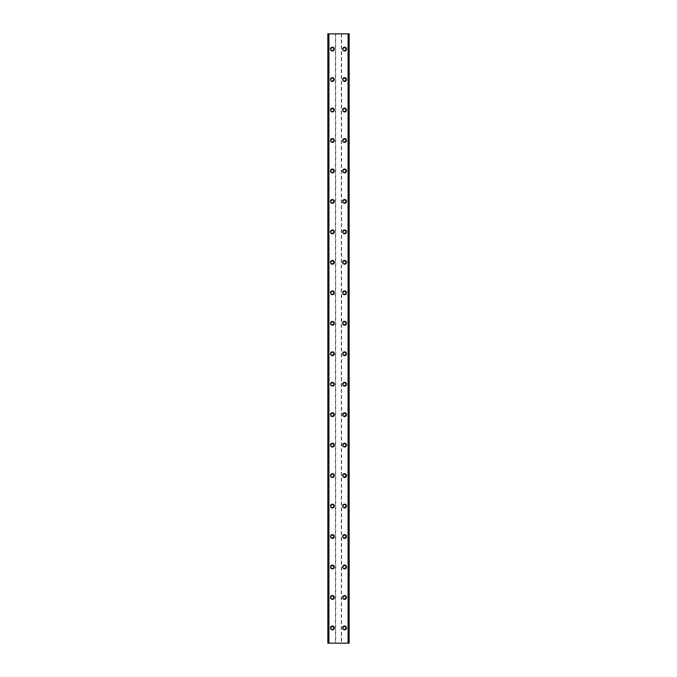<?xml version="1.0" encoding="UTF-8"?>
<svg xmlns="http://www.w3.org/2000/svg" width="677" height="677" viewBox="0 0 677 677"><rect width="100%" height="100%" fill="white"/><g stroke="black" fill="none" stroke-linecap="round" stroke-linejoin="round"><path stroke-width="0.51" stroke-dasharray="3.38 2.54" d="M333.549 627.917A1.142 1.142 0 0 0 332.407 626.775A1.142 1.142 0 0 0 331.265 627.917A1.142 1.142 0 0 0 332.407 629.06A1.142 1.142 0 0 0 333.549 627.917A1.142 1.142 0 0 0 332.407 626.775A1.142 1.142 0 0 0 331.265 627.917A1.142 1.142 0 0 0 332.407 629.06A1.142 1.142 0 0 0 333.549 627.917M330.503 627.917A1.904 1.904 0 0 1 332.407 626.013A1.904 1.904 0 0 1 334.311 627.917A1.904 1.904 0 0 0 332.407 626.013A1.904 1.904 0 0 0 330.503 627.917A1.904 1.904 0 0 0 332.407 629.822A1.904 1.904 0 0 0 334.311 627.917A1.904 1.904 0 0 0 332.407 626.013A1.904 1.904 0 0 0 330.503 627.917A1.904 1.904 0 0 0 332.407 629.822A1.904 1.904 0 0 0 334.311 627.917A1.904 1.904 0 0 1 332.407 629.822A1.904 1.904 0 0 1 330.503 627.917M333.549 597.452A1.142 1.142 0 0 0 332.407 596.31A1.142 1.142 0 0 0 331.265 597.452A1.142 1.142 0 0 0 332.407 598.595A1.142 1.142 0 0 0 333.549 597.452A1.142 1.142 0 0 0 332.407 596.31A1.142 1.142 0 0 0 331.265 597.452A1.142 1.142 0 0 0 332.407 598.595A1.142 1.142 0 0 0 333.549 597.452M330.503 597.452A1.904 1.904 0 0 1 332.407 595.548A1.904 1.904 0 0 1 334.311 597.452A1.904 1.904 0 0 0 332.407 595.548A1.904 1.904 0 0 0 330.503 597.452A1.904 1.904 0 0 0 332.407 599.357A1.904 1.904 0 0 0 334.311 597.452A1.904 1.904 0 0 0 332.407 595.548A1.904 1.904 0 0 0 330.503 597.452A1.904 1.904 0 0 0 332.407 599.357A1.904 1.904 0 0 0 334.311 597.452A1.904 1.904 0 0 1 332.407 599.357A1.904 1.904 0 0 1 330.503 597.452M333.549 566.987A1.142 1.142 0 0 0 332.407 565.845A1.142 1.142 0 0 0 331.265 566.987A1.142 1.142 0 0 0 332.407 568.13A1.142 1.142 0 0 0 333.549 566.987A1.142 1.142 0 0 0 332.407 565.845A1.142 1.142 0 0 0 331.265 566.987A1.142 1.142 0 0 0 332.407 568.13A1.142 1.142 0 0 0 333.549 566.987M330.503 566.987A1.904 1.904 0 0 1 332.407 565.083A1.904 1.904 0 0 1 334.311 566.987A1.904 1.904 0 0 0 332.407 565.083A1.904 1.904 0 0 0 330.503 566.987A1.904 1.904 0 0 0 332.407 568.892A1.904 1.904 0 0 0 334.311 566.987A1.904 1.904 0 0 0 332.407 565.083A1.904 1.904 0 0 0 330.503 566.987A1.904 1.904 0 0 0 332.407 568.892A1.904 1.904 0 0 0 334.311 566.987A1.904 1.904 0 0 1 332.407 568.892A1.904 1.904 0 0 1 330.503 566.987M333.549 536.522A1.142 1.142 0 0 0 332.407 535.38A1.142 1.142 0 0 0 331.265 536.522A1.142 1.142 0 0 0 332.407 537.665A1.142 1.142 0 0 0 333.549 536.522A1.142 1.142 0 0 0 332.407 535.38A1.142 1.142 0 0 0 331.265 536.522A1.142 1.142 0 0 0 332.407 537.665A1.142 1.142 0 0 0 333.549 536.522M330.503 536.522A1.904 1.904 0 0 1 332.407 534.618A1.904 1.904 0 0 1 334.311 536.522A1.904 1.904 0 0 0 332.407 534.618A1.904 1.904 0 0 0 330.503 536.522A1.904 1.904 0 0 0 332.407 538.427A1.904 1.904 0 0 0 334.311 536.522A1.904 1.904 0 0 0 332.407 534.618A1.904 1.904 0 0 0 330.503 536.522A1.904 1.904 0 0 0 332.407 538.427A1.904 1.904 0 0 0 334.311 536.522A1.904 1.904 0 0 1 332.407 538.427A1.904 1.904 0 0 1 330.503 536.522M333.549 506.057A1.142 1.142 0 0 0 332.407 504.915A1.142 1.142 0 0 0 331.265 506.057A1.142 1.142 0 0 0 332.407 507.2A1.142 1.142 0 0 0 333.549 506.057A1.142 1.142 0 0 0 332.407 504.915A1.142 1.142 0 0 0 331.265 506.057A1.142 1.142 0 0 0 332.407 507.2A1.142 1.142 0 0 0 333.549 506.057M330.503 506.057A1.904 1.904 0 0 1 332.407 504.153A1.904 1.904 0 0 1 334.311 506.057A1.904 1.904 0 0 0 332.407 504.153A1.904 1.904 0 0 0 330.503 506.057A1.904 1.904 0 0 0 332.407 507.962A1.904 1.904 0 0 0 334.311 506.057A1.904 1.904 0 0 0 332.407 504.153A1.904 1.904 0 0 0 330.503 506.057A1.904 1.904 0 0 0 332.407 507.962A1.904 1.904 0 0 0 334.311 506.057A1.904 1.904 0 0 1 332.407 507.962A1.904 1.904 0 0 1 330.503 506.057M333.549 475.592A1.142 1.142 0 0 0 332.407 474.45A1.142 1.142 0 0 0 331.265 475.592A1.142 1.142 0 0 0 332.407 476.735A1.142 1.142 0 0 0 333.549 475.592A1.142 1.142 0 0 0 332.407 474.45A1.142 1.142 0 0 0 331.265 475.592A1.142 1.142 0 0 0 332.407 476.735A1.142 1.142 0 0 0 333.549 475.592M330.503 475.592A1.904 1.904 0 0 1 332.407 473.688A1.904 1.904 0 0 1 334.311 475.592A1.904 1.904 0 0 0 332.407 473.688A1.904 1.904 0 0 0 330.503 475.592A1.904 1.904 0 0 0 332.407 477.497A1.904 1.904 0 0 0 334.311 475.592A1.904 1.904 0 0 0 332.407 473.688A1.904 1.904 0 0 0 330.503 475.592A1.904 1.904 0 0 0 332.407 477.497A1.904 1.904 0 0 0 334.311 475.592A1.904 1.904 0 0 1 332.407 477.497A1.904 1.904 0 0 1 330.503 475.592M333.549 445.127A1.142 1.142 0 0 0 332.407 443.985A1.142 1.142 0 0 0 331.265 445.127A1.142 1.142 0 0 0 332.407 446.27A1.142 1.142 0 0 0 333.549 445.127A1.142 1.142 0 0 0 332.407 443.985A1.142 1.142 0 0 0 331.265 445.127A1.142 1.142 0 0 0 332.407 446.27A1.142 1.142 0 0 0 333.549 445.127M330.503 445.127A1.904 1.904 0 0 1 332.407 443.223A1.904 1.904 0 0 1 334.311 445.127A1.904 1.904 0 0 0 332.407 443.223A1.904 1.904 0 0 0 330.503 445.127A1.904 1.904 0 0 0 332.407 447.032A1.904 1.904 0 0 0 334.311 445.127A1.904 1.904 0 0 0 332.407 443.223A1.904 1.904 0 0 0 330.503 445.127A1.904 1.904 0 0 0 332.407 447.032A1.904 1.904 0 0 0 334.311 445.127A1.904 1.904 0 0 1 332.407 447.032A1.904 1.904 0 0 1 330.503 445.127M333.549 414.662A1.142 1.142 0 0 0 332.407 413.52A1.142 1.142 0 0 0 331.265 414.662A1.142 1.142 0 0 0 332.407 415.805A1.142 1.142 0 0 0 333.549 414.662A1.142 1.142 0 0 0 332.407 413.52A1.142 1.142 0 0 0 331.265 414.662A1.142 1.142 0 0 0 332.407 415.805A1.142 1.142 0 0 0 333.549 414.662M330.503 414.662A1.904 1.904 0 0 1 332.407 412.758A1.904 1.904 0 0 1 334.311 414.662A1.904 1.904 0 0 0 332.407 412.758A1.904 1.904 0 0 0 330.503 414.662A1.904 1.904 0 0 0 332.407 416.567A1.904 1.904 0 0 0 334.311 414.662A1.904 1.904 0 0 0 332.407 412.758A1.904 1.904 0 0 0 330.503 414.662A1.904 1.904 0 0 0 332.407 416.567A1.904 1.904 0 0 0 334.311 414.662A1.904 1.904 0 0 1 332.407 416.567A1.904 1.904 0 0 1 330.503 414.662M333.549 384.197A1.142 1.142 0 0 0 332.407 383.055A1.142 1.142 0 0 0 331.265 384.197A1.142 1.142 0 0 0 332.407 385.34A1.142 1.142 0 0 0 333.549 384.197A1.142 1.142 0 0 0 332.407 383.055A1.142 1.142 0 0 0 331.265 384.197A1.142 1.142 0 0 0 332.407 385.34A1.142 1.142 0 0 0 333.549 384.197M330.503 384.197A1.904 1.904 0 0 1 332.407 382.293A1.904 1.904 0 0 1 334.311 384.197A1.904 1.904 0 0 0 332.407 382.293A1.904 1.904 0 0 0 330.503 384.197A1.904 1.904 0 0 0 332.407 386.102A1.904 1.904 0 0 0 334.311 384.197A1.904 1.904 0 0 0 332.407 382.293A1.904 1.904 0 0 0 330.503 384.197A1.904 1.904 0 0 0 332.407 386.102A1.904 1.904 0 0 0 334.311 384.197A1.904 1.904 0 0 1 332.407 386.102A1.904 1.904 0 0 1 330.503 384.197M333.549 353.732A1.142 1.142 0 0 0 332.407 352.59A1.142 1.142 0 0 0 331.265 353.732A1.142 1.142 0 0 0 332.407 354.875A1.142 1.142 0 0 0 333.549 353.732A1.142 1.142 0 0 0 332.407 352.59A1.142 1.142 0 0 0 331.265 353.732A1.142 1.142 0 0 0 332.407 354.875A1.142 1.142 0 0 0 333.549 353.732M330.503 353.732A1.904 1.904 0 0 1 332.407 351.828A1.904 1.904 0 0 1 334.311 353.732A1.904 1.904 0 0 0 332.407 351.828A1.904 1.904 0 0 0 330.503 353.732A1.904 1.904 0 0 0 332.407 355.637A1.904 1.904 0 0 0 334.311 353.732A1.904 1.904 0 0 0 332.407 351.828A1.904 1.904 0 0 0 330.503 353.732A1.904 1.904 0 0 0 332.407 355.637A1.904 1.904 0 0 0 334.311 353.732A1.904 1.904 0 0 1 332.407 355.637A1.904 1.904 0 0 1 330.503 353.732M333.549 323.267A1.142 1.142 0 0 0 332.407 322.125A1.142 1.142 0 0 0 331.265 323.267A1.142 1.142 0 0 0 332.407 324.41A1.142 1.142 0 0 0 333.549 323.267A1.142 1.142 0 0 0 332.407 322.125A1.142 1.142 0 0 0 331.265 323.267A1.142 1.142 0 0 0 332.407 324.41A1.142 1.142 0 0 0 333.549 323.267M330.503 323.267A1.904 1.904 0 0 1 332.407 321.363A1.904 1.904 0 0 1 334.311 323.267A1.904 1.904 0 0 0 332.407 321.363A1.904 1.904 0 0 0 330.503 323.267A1.904 1.904 0 0 0 332.407 325.172A1.904 1.904 0 0 0 334.311 323.267A1.904 1.904 0 0 0 332.407 321.363A1.904 1.904 0 0 0 330.503 323.267A1.904 1.904 0 0 0 332.407 325.172A1.904 1.904 0 0 0 334.311 323.267A1.904 1.904 0 0 1 332.407 325.172A1.904 1.904 0 0 1 330.503 323.267M333.549 292.803A1.142 1.142 0 0 0 332.407 291.66A1.142 1.142 0 0 0 331.265 292.803A1.142 1.142 0 0 0 332.407 293.945A1.142 1.142 0 0 0 333.549 292.803A1.142 1.142 0 0 0 332.407 291.66A1.142 1.142 0 0 0 331.265 292.803A1.142 1.142 0 0 0 332.407 293.945A1.142 1.142 0 0 0 333.549 292.803M330.503 292.803A1.904 1.904 0 0 1 332.407 290.898A1.904 1.904 0 0 1 334.311 292.803A1.904 1.904 0 0 0 332.407 290.898A1.904 1.904 0 0 0 330.503 292.803A1.904 1.904 0 0 0 332.407 294.707A1.904 1.904 0 0 0 334.311 292.803A1.904 1.904 0 0 0 332.407 290.898A1.904 1.904 0 0 0 330.503 292.803A1.904 1.904 0 0 0 332.407 294.707A1.904 1.904 0 0 0 334.311 292.803A1.904 1.904 0 0 1 332.407 294.707A1.904 1.904 0 0 1 330.503 292.803M333.549 262.337A1.142 1.142 0 0 0 332.407 261.195A1.142 1.142 0 0 0 331.265 262.337A1.142 1.142 0 0 0 332.407 263.48A1.142 1.142 0 0 0 333.549 262.337A1.142 1.142 0 0 0 332.407 261.195A1.142 1.142 0 0 0 331.265 262.337A1.142 1.142 0 0 0 332.407 263.48A1.142 1.142 0 0 0 333.549 262.337M330.503 262.337A1.904 1.904 0 0 1 332.407 260.433A1.904 1.904 0 0 1 334.311 262.337A1.904 1.904 0 0 0 332.407 260.433A1.904 1.904 0 0 0 330.503 262.337A1.904 1.904 0 0 0 332.407 264.242A1.904 1.904 0 0 0 334.311 262.337A1.904 1.904 0 0 0 332.407 260.433A1.904 1.904 0 0 0 330.503 262.337A1.904 1.904 0 0 0 332.407 264.242A1.904 1.904 0 0 0 334.311 262.337A1.904 1.904 0 0 1 332.407 264.242A1.904 1.904 0 0 1 330.503 262.337M333.549 231.872A1.142 1.142 0 0 0 332.407 230.73A1.142 1.142 0 0 0 331.265 231.872A1.142 1.142 0 0 0 332.407 233.015A1.142 1.142 0 0 0 333.549 231.872A1.142 1.142 0 0 0 332.407 230.73A1.142 1.142 0 0 0 331.265 231.872A1.142 1.142 0 0 0 332.407 233.015A1.142 1.142 0 0 0 333.549 231.872M330.503 231.872A1.904 1.904 0 0 1 332.407 229.968A1.904 1.904 0 0 1 334.311 231.872A1.904 1.904 0 0 0 332.407 229.968A1.904 1.904 0 0 0 330.503 231.872A1.904 1.904 0 0 0 332.407 233.777A1.904 1.904 0 0 0 334.311 231.872A1.904 1.904 0 0 0 332.407 229.968A1.904 1.904 0 0 0 330.503 231.872A1.904 1.904 0 0 0 332.407 233.777A1.904 1.904 0 0 0 334.311 231.872A1.904 1.904 0 0 1 332.407 233.777A1.904 1.904 0 0 1 330.503 231.872M333.549 201.407A1.142 1.142 0 0 0 332.407 200.265A1.142 1.142 0 0 0 331.265 201.407A1.142 1.142 0 0 0 332.407 202.55A1.142 1.142 0 0 0 333.549 201.407A1.142 1.142 0 0 0 332.407 200.265A1.142 1.142 0 0 0 331.265 201.407A1.142 1.142 0 0 0 332.407 202.55A1.142 1.142 0 0 0 333.549 201.407M330.503 201.407A1.904 1.904 0 0 1 332.407 199.503A1.904 1.904 0 0 1 334.311 201.407A1.904 1.904 0 0 0 332.407 199.503A1.904 1.904 0 0 0 330.503 201.407A1.904 1.904 0 0 0 332.407 203.312A1.904 1.904 0 0 0 334.311 201.407A1.904 1.904 0 0 0 332.407 199.503A1.904 1.904 0 0 0 330.503 201.407A1.904 1.904 0 0 0 332.407 203.312A1.904 1.904 0 0 0 334.311 201.407A1.904 1.904 0 0 1 332.407 203.312A1.904 1.904 0 0 1 330.503 201.407M333.549 170.942A1.142 1.142 0 0 0 332.407 169.8A1.142 1.142 0 0 0 331.265 170.942A1.142 1.142 0 0 0 332.407 172.085A1.142 1.142 0 0 0 333.549 170.942A1.142 1.142 0 0 0 332.407 169.8A1.142 1.142 0 0 0 331.265 170.942A1.142 1.142 0 0 0 332.407 172.085A1.142 1.142 0 0 0 333.549 170.942M330.503 170.942A1.904 1.904 0 0 1 332.407 169.038A1.904 1.904 0 0 1 334.311 170.942A1.904 1.904 0 0 0 332.407 169.038A1.904 1.904 0 0 0 330.503 170.942A1.904 1.904 0 0 0 332.407 172.847A1.904 1.904 0 0 0 334.311 170.942A1.904 1.904 0 0 0 332.407 169.038A1.904 1.904 0 0 0 330.503 170.942A1.904 1.904 0 0 0 332.407 172.847A1.904 1.904 0 0 0 334.311 170.942A1.904 1.904 0 0 1 332.407 172.847A1.904 1.904 0 0 1 330.503 170.942M333.549 140.477A1.142 1.142 0 0 0 332.407 139.335A1.142 1.142 0 0 0 331.265 140.477A1.142 1.142 0 0 0 332.407 141.62A1.142 1.142 0 0 0 333.549 140.477A1.142 1.142 0 0 0 332.407 139.335A1.142 1.142 0 0 0 331.265 140.477A1.142 1.142 0 0 0 332.407 141.62A1.142 1.142 0 0 0 333.549 140.477M330.503 140.477A1.904 1.904 0 0 1 332.407 138.573A1.904 1.904 0 0 1 334.311 140.477A1.904 1.904 0 0 0 332.407 138.573A1.904 1.904 0 0 0 330.503 140.477A1.904 1.904 0 0 0 332.407 142.382A1.904 1.904 0 0 0 334.311 140.477A1.904 1.904 0 0 0 332.407 138.573A1.904 1.904 0 0 0 330.503 140.477A1.904 1.904 0 0 0 332.407 142.382A1.904 1.904 0 0 0 334.311 140.477A1.904 1.904 0 0 1 332.407 142.382A1.904 1.904 0 0 1 330.503 140.477M333.549 110.012A1.142 1.142 0 0 0 332.407 108.87A1.142 1.142 0 0 0 331.265 110.012A1.142 1.142 0 0 0 332.407 111.155A1.142 1.142 0 0 0 333.549 110.012A1.142 1.142 0 0 0 332.407 108.87A1.142 1.142 0 0 0 331.265 110.012A1.142 1.142 0 0 0 332.407 111.155A1.142 1.142 0 0 0 333.549 110.012M330.503 110.012A1.904 1.904 0 0 1 332.407 108.108A1.904 1.904 0 0 1 334.311 110.012A1.904 1.904 0 0 0 332.407 108.108A1.904 1.904 0 0 0 330.503 110.012A1.904 1.904 0 0 0 332.407 111.917A1.904 1.904 0 0 0 334.311 110.012A1.904 1.904 0 0 0 332.407 108.108A1.904 1.904 0 0 0 330.503 110.012A1.904 1.904 0 0 0 332.407 111.917A1.904 1.904 0 0 0 334.311 110.012A1.904 1.904 0 0 1 332.407 111.917A1.904 1.904 0 0 1 330.503 110.012M333.549 79.547A1.142 1.142 0 0 0 332.407 78.405A1.142 1.142 0 0 0 331.265 79.547A1.142 1.142 0 0 0 332.407 80.69A1.142 1.142 0 0 0 333.549 79.547A1.142 1.142 0 0 0 332.407 78.405A1.142 1.142 0 0 0 331.265 79.547A1.142 1.142 0 0 0 332.407 80.69A1.142 1.142 0 0 0 333.549 79.547M330.503 79.547A1.904 1.904 0 0 1 332.407 77.643A1.904 1.904 0 0 1 334.311 79.547A1.904 1.904 0 0 0 332.407 77.643A1.904 1.904 0 0 0 330.503 79.547A1.904 1.904 0 0 0 332.407 81.452A1.904 1.904 0 0 0 334.311 79.547A1.904 1.904 0 0 0 332.407 77.643A1.904 1.904 0 0 0 330.503 79.547A1.904 1.904 0 0 0 332.407 81.452A1.904 1.904 0 0 0 334.311 79.547A1.904 1.904 0 0 1 332.407 81.452A1.904 1.904 0 0 1 330.503 79.547M333.549 49.082A1.142 1.142 0 0 0 332.407 47.94A1.142 1.142 0 0 0 331.265 49.082A1.142 1.142 0 0 0 332.407 50.225A1.142 1.142 0 0 0 333.549 49.082A1.142 1.142 0 0 0 332.407 47.94A1.142 1.142 0 0 0 331.265 49.082A1.142 1.142 0 0 0 332.407 50.225A1.142 1.142 0 0 0 333.549 49.082M330.503 49.082A1.904 1.904 0 0 1 332.407 47.178A1.904 1.904 0 0 1 334.311 49.082A1.904 1.904 0 0 0 332.407 47.178A1.904 1.904 0 0 0 330.503 49.082A1.904 1.904 0 0 0 332.407 50.987A1.904 1.904 0 0 0 334.311 49.082A1.904 1.904 0 0 0 332.407 47.178A1.904 1.904 0 0 0 330.503 49.082A1.904 1.904 0 0 0 332.407 50.987A1.904 1.904 0 0 0 334.311 49.082A1.904 1.904 0 0 1 332.407 50.987A1.904 1.904 0 0 1 330.503 49.082M345.735 627.917A1.142 1.142 0 0 0 344.593 626.775A1.142 1.142 0 0 0 343.451 627.917A1.142 1.142 0 0 0 344.593 629.06A1.142 1.142 0 0 0 345.735 627.917A1.142 1.142 0 0 0 344.593 626.775A1.142 1.142 0 0 0 343.451 627.917A1.142 1.142 0 0 0 344.593 629.06A1.142 1.142 0 0 0 345.735 627.917M342.689 627.917A1.904 1.904 0 0 1 344.593 626.013A1.904 1.904 0 0 1 346.497 627.917A1.904 1.904 0 0 0 344.593 626.013A1.904 1.904 0 0 0 342.689 627.917A1.904 1.904 0 0 0 344.593 629.822A1.904 1.904 0 0 0 346.497 627.917A1.904 1.904 0 0 0 344.593 626.013A1.904 1.904 0 0 0 342.689 627.917A1.904 1.904 0 0 0 344.593 629.822A1.904 1.904 0 0 0 346.497 627.917A1.904 1.904 0 0 1 344.593 629.822A1.904 1.904 0 0 1 342.689 627.917M345.735 597.452A1.142 1.142 0 0 0 344.593 596.31A1.142 1.142 0 0 0 343.451 597.452A1.142 1.142 0 0 0 344.593 598.595A1.142 1.142 0 0 0 345.735 597.452A1.142 1.142 0 0 0 344.593 596.31A1.142 1.142 0 0 0 343.451 597.452A1.142 1.142 0 0 0 344.593 598.595A1.142 1.142 0 0 0 345.735 597.452M342.689 597.452A1.904 1.904 0 0 1 344.593 595.548A1.904 1.904 0 0 1 346.497 597.452A1.904 1.904 0 0 0 344.593 595.548A1.904 1.904 0 0 0 342.689 597.452A1.904 1.904 0 0 0 344.593 599.357A1.904 1.904 0 0 0 346.497 597.452A1.904 1.904 0 0 0 344.593 595.548A1.904 1.904 0 0 0 342.689 597.452A1.904 1.904 0 0 0 344.593 599.357A1.904 1.904 0 0 0 346.497 597.452A1.904 1.904 0 0 1 344.593 599.357A1.904 1.904 0 0 1 342.689 597.452M345.735 566.987A1.142 1.142 0 0 0 344.593 565.845A1.142 1.142 0 0 0 343.451 566.987A1.142 1.142 0 0 0 344.593 568.13A1.142 1.142 0 0 0 345.735 566.987A1.142 1.142 0 0 0 344.593 565.845A1.142 1.142 0 0 0 343.451 566.987A1.142 1.142 0 0 0 344.593 568.13A1.142 1.142 0 0 0 345.735 566.987M342.689 566.987A1.904 1.904 0 0 1 344.593 565.083A1.904 1.904 0 0 1 346.497 566.987A1.904 1.904 0 0 0 344.593 565.083A1.904 1.904 0 0 0 342.689 566.987A1.904 1.904 0 0 0 344.593 568.892A1.904 1.904 0 0 0 346.497 566.987A1.904 1.904 0 0 0 344.593 565.083A1.904 1.904 0 0 0 342.689 566.987A1.904 1.904 0 0 0 344.593 568.892A1.904 1.904 0 0 0 346.497 566.987A1.904 1.904 0 0 1 344.593 568.892A1.904 1.904 0 0 1 342.689 566.987M345.735 536.522A1.142 1.142 0 0 0 344.593 535.38A1.142 1.142 0 0 0 343.451 536.522A1.142 1.142 0 0 0 344.593 537.665A1.142 1.142 0 0 0 345.735 536.522A1.142 1.142 0 0 0 344.593 535.38A1.142 1.142 0 0 0 343.451 536.522A1.142 1.142 0 0 0 344.593 537.665A1.142 1.142 0 0 0 345.735 536.522M342.689 536.522A1.904 1.904 0 0 1 344.593 534.618A1.904 1.904 0 0 1 346.497 536.522A1.904 1.904 0 0 0 344.593 534.618A1.904 1.904 0 0 0 342.689 536.522A1.904 1.904 0 0 0 344.593 538.427A1.904 1.904 0 0 0 346.497 536.522A1.904 1.904 0 0 0 344.593 534.618A1.904 1.904 0 0 0 342.689 536.522A1.904 1.904 0 0 0 344.593 538.427A1.904 1.904 0 0 0 346.497 536.522A1.904 1.904 0 0 1 344.593 538.427A1.904 1.904 0 0 1 342.689 536.522M345.735 506.057A1.142 1.142 0 0 0 344.593 504.915A1.142 1.142 0 0 0 343.451 506.057A1.142 1.142 0 0 0 344.593 507.2A1.142 1.142 0 0 0 345.735 506.057A1.142 1.142 0 0 0 344.593 504.915A1.142 1.142 0 0 0 343.451 506.057A1.142 1.142 0 0 0 344.593 507.2A1.142 1.142 0 0 0 345.735 506.057M342.689 506.057A1.904 1.904 0 0 1 344.593 504.153A1.904 1.904 0 0 1 346.497 506.057A1.904 1.904 0 0 0 344.593 504.153A1.904 1.904 0 0 0 342.689 506.057A1.904 1.904 0 0 0 344.593 507.962A1.904 1.904 0 0 0 346.497 506.057A1.904 1.904 0 0 0 344.593 504.153A1.904 1.904 0 0 0 342.689 506.057A1.904 1.904 0 0 0 344.593 507.962A1.904 1.904 0 0 0 346.497 506.057A1.904 1.904 0 0 1 344.593 507.962A1.904 1.904 0 0 1 342.689 506.057M345.735 475.592A1.142 1.142 0 0 0 344.593 474.45A1.142 1.142 0 0 0 343.451 475.592A1.142 1.142 0 0 0 344.593 476.735A1.142 1.142 0 0 0 345.735 475.592A1.142 1.142 0 0 0 344.593 474.45A1.142 1.142 0 0 0 343.451 475.592A1.142 1.142 0 0 0 344.593 476.735A1.142 1.142 0 0 0 345.735 475.592M342.689 475.592A1.904 1.904 0 0 1 344.593 473.688A1.904 1.904 0 0 1 346.497 475.592A1.904 1.904 0 0 0 344.593 473.688A1.904 1.904 0 0 0 342.689 475.592A1.904 1.904 0 0 0 344.593 477.497A1.904 1.904 0 0 0 346.497 475.592A1.904 1.904 0 0 0 344.593 473.688A1.904 1.904 0 0 0 342.689 475.592A1.904 1.904 0 0 0 344.593 477.497A1.904 1.904 0 0 0 346.497 475.592A1.904 1.904 0 0 1 344.593 477.497A1.904 1.904 0 0 1 342.689 475.592M345.735 445.127A1.142 1.142 0 0 0 344.593 443.985A1.142 1.142 0 0 0 343.451 445.127A1.142 1.142 0 0 0 344.593 446.27A1.142 1.142 0 0 0 345.735 445.127A1.142 1.142 0 0 0 344.593 443.985A1.142 1.142 0 0 0 343.451 445.127A1.142 1.142 0 0 0 344.593 446.27A1.142 1.142 0 0 0 345.735 445.127M342.689 445.127A1.904 1.904 0 0 1 344.593 443.223A1.904 1.904 0 0 1 346.497 445.127A1.904 1.904 0 0 0 344.593 443.223A1.904 1.904 0 0 0 342.689 445.127A1.904 1.904 0 0 0 344.593 447.032A1.904 1.904 0 0 0 346.497 445.127A1.904 1.904 0 0 0 344.593 443.223A1.904 1.904 0 0 0 342.689 445.127A1.904 1.904 0 0 0 344.593 447.032A1.904 1.904 0 0 0 346.497 445.127A1.904 1.904 0 0 1 344.593 447.032A1.904 1.904 0 0 1 342.689 445.127M345.735 414.662A1.142 1.142 0 0 0 344.593 413.52A1.142 1.142 0 0 0 343.451 414.662A1.142 1.142 0 0 0 344.593 415.805A1.142 1.142 0 0 0 345.735 414.662A1.142 1.142 0 0 0 344.593 413.52A1.142 1.142 0 0 0 343.451 414.662A1.142 1.142 0 0 0 344.593 415.805A1.142 1.142 0 0 0 345.735 414.662M342.689 414.662A1.904 1.904 0 0 1 344.593 412.758A1.904 1.904 0 0 1 346.497 414.662A1.904 1.904 0 0 0 344.593 412.758A1.904 1.904 0 0 0 342.689 414.662A1.904 1.904 0 0 0 344.593 416.567A1.904 1.904 0 0 0 346.497 414.662A1.904 1.904 0 0 0 344.593 412.758A1.904 1.904 0 0 0 342.689 414.662A1.904 1.904 0 0 0 344.593 416.567A1.904 1.904 0 0 0 346.497 414.662A1.904 1.904 0 0 1 344.593 416.567A1.904 1.904 0 0 1 342.689 414.662M345.735 384.197A1.142 1.142 0 0 0 344.593 383.055A1.142 1.142 0 0 0 343.451 384.197A1.142 1.142 0 0 0 344.593 385.34A1.142 1.142 0 0 0 345.735 384.197A1.142 1.142 0 0 0 344.593 383.055A1.142 1.142 0 0 0 343.451 384.197A1.142 1.142 0 0 0 344.593 385.34A1.142 1.142 0 0 0 345.735 384.197M342.689 384.197A1.904 1.904 0 0 1 344.593 382.293A1.904 1.904 0 0 1 346.497 384.197A1.904 1.904 0 0 0 344.593 382.293A1.904 1.904 0 0 0 342.689 384.197A1.904 1.904 0 0 0 344.593 386.102A1.904 1.904 0 0 0 346.497 384.197A1.904 1.904 0 0 0 344.593 382.293A1.904 1.904 0 0 0 342.689 384.197A1.904 1.904 0 0 0 344.593 386.102A1.904 1.904 0 0 0 346.497 384.197A1.904 1.904 0 0 1 344.593 386.102A1.904 1.904 0 0 1 342.689 384.197M345.735 353.732A1.142 1.142 0 0 0 344.593 352.59A1.142 1.142 0 0 0 343.451 353.732A1.142 1.142 0 0 0 344.593 354.875A1.142 1.142 0 0 0 345.735 353.732A1.142 1.142 0 0 0 344.593 352.59A1.142 1.142 0 0 0 343.451 353.732A1.142 1.142 0 0 0 344.593 354.875A1.142 1.142 0 0 0 345.735 353.732M342.689 353.732A1.904 1.904 0 0 1 344.593 351.828A1.904 1.904 0 0 1 346.497 353.732A1.904 1.904 0 0 0 344.593 351.828A1.904 1.904 0 0 0 342.689 353.732A1.904 1.904 0 0 0 344.593 355.637A1.904 1.904 0 0 0 346.497 353.732A1.904 1.904 0 0 0 344.593 351.828A1.904 1.904 0 0 0 342.689 353.732A1.904 1.904 0 0 0 344.593 355.637A1.904 1.904 0 0 0 346.497 353.732A1.904 1.904 0 0 1 344.593 355.637A1.904 1.904 0 0 1 342.689 353.732M345.735 323.267A1.142 1.142 0 0 0 344.593 322.125A1.142 1.142 0 0 0 343.451 323.267A1.142 1.142 0 0 0 344.593 324.41A1.142 1.142 0 0 0 345.735 323.267A1.142 1.142 0 0 0 344.593 322.125A1.142 1.142 0 0 0 343.451 323.267A1.142 1.142 0 0 0 344.593 324.41A1.142 1.142 0 0 0 345.735 323.267M342.689 323.267A1.904 1.904 0 0 1 344.593 321.363A1.904 1.904 0 0 1 346.497 323.267A1.904 1.904 0 0 0 344.593 321.363A1.904 1.904 0 0 0 342.689 323.267A1.904 1.904 0 0 0 344.593 325.172A1.904 1.904 0 0 0 346.497 323.267A1.904 1.904 0 0 0 344.593 321.363A1.904 1.904 0 0 0 342.689 323.267A1.904 1.904 0 0 0 344.593 325.172A1.904 1.904 0 0 0 346.497 323.267A1.904 1.904 0 0 1 344.593 325.172A1.904 1.904 0 0 1 342.689 323.267M345.735 292.803A1.142 1.142 0 0 0 344.593 291.66A1.142 1.142 0 0 0 343.451 292.803A1.142 1.142 0 0 0 344.593 293.945A1.142 1.142 0 0 0 345.735 292.803A1.142 1.142 0 0 0 344.593 291.66A1.142 1.142 0 0 0 343.451 292.803A1.142 1.142 0 0 0 344.593 293.945A1.142 1.142 0 0 0 345.735 292.803M342.689 292.803A1.904 1.904 0 0 1 344.593 290.898A1.904 1.904 0 0 1 346.497 292.803A1.904 1.904 0 0 0 344.593 290.898A1.904 1.904 0 0 0 342.689 292.803A1.904 1.904 0 0 0 344.593 294.707A1.904 1.904 0 0 0 346.497 292.803A1.904 1.904 0 0 0 344.593 290.898A1.904 1.904 0 0 0 342.689 292.803A1.904 1.904 0 0 0 344.593 294.707A1.904 1.904 0 0 0 346.497 292.803A1.904 1.904 0 0 1 344.593 294.707A1.904 1.904 0 0 1 342.689 292.803M345.735 262.337A1.142 1.142 0 0 0 344.593 261.195A1.142 1.142 0 0 0 343.451 262.337A1.142 1.142 0 0 0 344.593 263.48A1.142 1.142 0 0 0 345.735 262.337A1.142 1.142 0 0 0 344.593 261.195A1.142 1.142 0 0 0 343.451 262.337A1.142 1.142 0 0 0 344.593 263.48A1.142 1.142 0 0 0 345.735 262.337M342.689 262.337A1.904 1.904 0 0 1 344.593 260.433A1.904 1.904 0 0 1 346.497 262.337A1.904 1.904 0 0 0 344.593 260.433A1.904 1.904 0 0 0 342.689 262.337A1.904 1.904 0 0 0 344.593 264.242A1.904 1.904 0 0 0 346.497 262.337A1.904 1.904 0 0 0 344.593 260.433A1.904 1.904 0 0 0 342.689 262.337A1.904 1.904 0 0 0 344.593 264.242A1.904 1.904 0 0 0 346.497 262.337A1.904 1.904 0 0 1 344.593 264.242A1.904 1.904 0 0 1 342.689 262.337M345.735 231.872A1.142 1.142 0 0 0 344.593 230.73A1.142 1.142 0 0 0 343.451 231.872A1.142 1.142 0 0 0 344.593 233.015A1.142 1.142 0 0 0 345.735 231.872A1.142 1.142 0 0 0 344.593 230.73A1.142 1.142 0 0 0 343.451 231.872A1.142 1.142 0 0 0 344.593 233.015A1.142 1.142 0 0 0 345.735 231.872M342.689 231.872A1.904 1.904 0 0 1 344.593 229.968A1.904 1.904 0 0 1 346.497 231.872A1.904 1.904 0 0 0 344.593 229.968A1.904 1.904 0 0 0 342.689 231.872A1.904 1.904 0 0 0 344.593 233.777A1.904 1.904 0 0 0 346.497 231.872A1.904 1.904 0 0 0 344.593 229.968A1.904 1.904 0 0 0 342.689 231.872A1.904 1.904 0 0 0 344.593 233.777A1.904 1.904 0 0 0 346.497 231.872A1.904 1.904 0 0 1 344.593 233.777A1.904 1.904 0 0 1 342.689 231.872M345.735 201.407A1.142 1.142 0 0 0 344.593 200.265A1.142 1.142 0 0 0 343.451 201.407A1.142 1.142 0 0 0 344.593 202.55A1.142 1.142 0 0 0 345.735 201.407A1.142 1.142 0 0 0 344.593 200.265A1.142 1.142 0 0 0 343.451 201.407A1.142 1.142 0 0 0 344.593 202.55A1.142 1.142 0 0 0 345.735 201.407M342.689 201.407A1.904 1.904 0 0 1 344.593 199.503A1.904 1.904 0 0 1 346.497 201.407A1.904 1.904 0 0 0 344.593 199.503A1.904 1.904 0 0 0 342.689 201.407A1.904 1.904 0 0 0 344.593 203.312A1.904 1.904 0 0 0 346.497 201.407A1.904 1.904 0 0 0 344.593 199.503A1.904 1.904 0 0 0 342.689 201.407A1.904 1.904 0 0 0 344.593 203.312A1.904 1.904 0 0 0 346.497 201.407A1.904 1.904 0 0 1 344.593 203.312A1.904 1.904 0 0 1 342.689 201.407M345.735 170.942A1.142 1.142 0 0 0 344.593 169.8A1.142 1.142 0 0 0 343.451 170.942A1.142 1.142 0 0 0 344.593 172.085A1.142 1.142 0 0 0 345.735 170.942A1.142 1.142 0 0 0 344.593 169.8A1.142 1.142 0 0 0 343.451 170.942A1.142 1.142 0 0 0 344.593 172.085A1.142 1.142 0 0 0 345.735 170.942M342.689 170.942A1.904 1.904 0 0 1 344.593 169.038A1.904 1.904 0 0 1 346.497 170.942A1.904 1.904 0 0 0 344.593 169.038A1.904 1.904 0 0 0 342.689 170.942A1.904 1.904 0 0 0 344.593 172.847A1.904 1.904 0 0 0 346.497 170.942A1.904 1.904 0 0 0 344.593 169.038A1.904 1.904 0 0 0 342.689 170.942A1.904 1.904 0 0 0 344.593 172.847A1.904 1.904 0 0 0 346.497 170.942A1.904 1.904 0 0 1 344.593 172.847A1.904 1.904 0 0 1 342.689 170.942M345.735 140.477A1.142 1.142 0 0 0 344.593 139.335A1.142 1.142 0 0 0 343.451 140.477A1.142 1.142 0 0 0 344.593 141.62A1.142 1.142 0 0 0 345.735 140.477A1.142 1.142 0 0 0 344.593 139.335A1.142 1.142 0 0 0 343.451 140.477A1.142 1.142 0 0 0 344.593 141.62A1.142 1.142 0 0 0 345.735 140.477M342.689 140.477A1.904 1.904 0 0 1 344.593 138.573A1.904 1.904 0 0 1 346.497 140.477A1.904 1.904 0 0 0 344.593 138.573A1.904 1.904 0 0 0 342.689 140.477A1.904 1.904 0 0 0 344.593 142.382A1.904 1.904 0 0 0 346.497 140.477A1.904 1.904 0 0 0 344.593 138.573A1.904 1.904 0 0 0 342.689 140.477A1.904 1.904 0 0 0 344.593 142.382A1.904 1.904 0 0 0 346.497 140.477A1.904 1.904 0 0 1 344.593 142.382A1.904 1.904 0 0 1 342.689 140.477M345.735 110.012A1.142 1.142 0 0 0 344.593 108.87A1.142 1.142 0 0 0 343.451 110.012A1.142 1.142 0 0 0 344.593 111.155A1.142 1.142 0 0 0 345.735 110.012A1.142 1.142 0 0 0 344.593 108.87A1.142 1.142 0 0 0 343.451 110.012A1.142 1.142 0 0 0 344.593 111.155A1.142 1.142 0 0 0 345.735 110.012M342.689 110.012A1.904 1.904 0 0 1 344.593 108.108A1.904 1.904 0 0 1 346.497 110.012A1.904 1.904 0 0 0 344.593 108.108A1.904 1.904 0 0 0 342.689 110.012A1.904 1.904 0 0 0 344.593 111.917A1.904 1.904 0 0 0 346.497 110.012A1.904 1.904 0 0 0 344.593 108.108A1.904 1.904 0 0 0 342.689 110.012A1.904 1.904 0 0 0 344.593 111.917A1.904 1.904 0 0 0 346.497 110.012A1.904 1.904 0 0 1 344.593 111.917A1.904 1.904 0 0 1 342.689 110.012M345.735 79.547A1.142 1.142 0 0 0 344.593 78.405A1.142 1.142 0 0 0 343.451 79.547A1.142 1.142 0 0 0 344.593 80.69A1.142 1.142 0 0 0 345.735 79.547A1.142 1.142 0 0 0 344.593 78.405A1.142 1.142 0 0 0 343.451 79.547A1.142 1.142 0 0 0 344.593 80.69A1.142 1.142 0 0 0 345.735 79.547M342.689 79.547A1.904 1.904 0 0 1 344.593 77.643A1.904 1.904 0 0 1 346.497 79.547A1.904 1.904 0 0 0 344.593 77.643A1.904 1.904 0 0 0 342.689 79.547A1.904 1.904 0 0 0 344.593 81.452A1.904 1.904 0 0 0 346.497 79.547A1.904 1.904 0 0 0 344.593 77.643A1.904 1.904 0 0 0 342.689 79.547A1.904 1.904 0 0 0 344.593 81.452A1.904 1.904 0 0 0 346.497 79.547A1.904 1.904 0 0 1 344.593 81.452A1.904 1.904 0 0 1 342.689 79.547M345.735 49.082A1.142 1.142 0 0 0 344.593 47.94A1.142 1.142 0 0 0 343.451 49.082A1.142 1.142 0 0 0 344.593 50.225A1.142 1.142 0 0 0 345.735 49.082A1.142 1.142 0 0 0 344.593 47.94A1.142 1.142 0 0 0 343.451 49.082A1.142 1.142 0 0 0 344.593 50.225A1.142 1.142 0 0 0 345.735 49.082M342.689 49.082A1.904 1.904 0 0 1 344.593 47.178A1.904 1.904 0 0 1 346.497 49.082A1.904 1.904 0 0 0 344.593 47.178A1.904 1.904 0 0 0 342.689 49.082A1.904 1.904 0 0 0 344.593 50.987A1.904 1.904 0 0 0 346.497 49.082A1.904 1.904 0 0 0 344.593 47.178A1.904 1.904 0 0 0 342.689 49.082A1.904 1.904 0 0 0 344.593 50.987A1.904 1.904 0 0 0 346.497 49.082A1.904 1.904 0 0 1 344.593 50.987A1.904 1.904 0 0 1 342.689 49.082M339.515 33.85L338.754 33.85L339.515 33.85M338.754 33.85L339.617 33.85L338.754 33.85M338.153 33.85L337.214 33.85L338.153 33.85M337.214 33.85L338.246 33.85L337.214 33.85M335.682 33.85L349.163 33.85L348.071 33.85L348.071 643.15L327.837 643.15L329.14 643.15L327.837 643.15L327.837 33.85L335.682 33.85L335.682 643.15M327.964 33.85L329.14 33.85L327.837 33.85L327.964 643.15M328.557 33.85L328.565 643.15M348.435 33.85L348.443 643.15M348.071 33.85L349.163 33.85L349.163 643.15L348.071 643.15M337.484 643.15L338.246 643.15L337.484 643.15M338.246 643.15L337.383 643.15L338.246 643.15M341.318 33.85L341.318 643.15M335.428 33.85L335.428 643.15M328.447 33.85L328.447 643.15M327.837 33.85L327.837 643.15L327.837 33.85M328.929 33.85L328.929 643.15M329.14 33.85L329.14 643.15L329.14 33.85M328.997 33.85L328.997 643.15M328.667 33.85L328.667 643.15M349.036 33.85L349.036 643.15M348.333 33.85L348.333 643.15M348.003 33.85L348.003 643.15M347.86 33.85L347.86 643.15L347.86 33.85M349.163 33.85L349.163 643.15L349.163 33.85M348.553 33.85L348.553 643.15M341.572 33.85L341.572 643.15M328.049 33.85L328.049 643.15M328.81 33.85L328.81 643.15M348.19 33.85L348.19 643.15M348.951 33.85L348.951 643.15"/><path stroke-width="1.02" d="M330.503 627.917A1.904 1.904 0 0 1 332.407 626.013A1.904 1.904 0 0 1 334.311 627.917A1.904 1.904 0 0 1 332.407 629.822A1.904 1.904 0 0 1 330.503 627.917M330.503 597.452A1.904 1.904 0 0 1 332.407 595.548A1.904 1.904 0 0 1 334.311 597.452A1.904 1.904 0 0 1 332.407 599.357A1.904 1.904 0 0 1 330.503 597.452M330.503 566.987A1.904 1.904 0 0 1 332.407 565.083A1.904 1.904 0 0 1 334.311 566.987A1.904 1.904 0 0 1 332.407 568.892A1.904 1.904 0 0 1 330.503 566.987M330.503 536.522A1.904 1.904 0 0 1 332.407 534.618A1.904 1.904 0 0 1 334.311 536.522A1.904 1.904 0 0 1 332.407 538.427A1.904 1.904 0 0 1 330.503 536.522M330.503 506.057A1.904 1.904 0 0 1 332.407 504.153A1.904 1.904 0 0 1 334.311 506.057A1.904 1.904 0 0 1 332.407 507.962A1.904 1.904 0 0 1 330.503 506.057M330.503 475.592A1.904 1.904 0 0 1 332.407 473.688A1.904 1.904 0 0 1 334.311 475.592A1.904 1.904 0 0 1 332.407 477.497A1.904 1.904 0 0 1 330.503 475.592M330.503 445.127A1.904 1.904 0 0 1 332.407 443.223A1.904 1.904 0 0 1 334.311 445.127A1.904 1.904 0 0 1 332.407 447.032A1.904 1.904 0 0 1 330.503 445.127M330.503 414.662A1.904 1.904 0 0 1 332.407 412.758A1.904 1.904 0 0 1 334.311 414.662A1.904 1.904 0 0 1 332.407 416.567A1.904 1.904 0 0 1 330.503 414.662M330.503 384.197A1.904 1.904 0 0 1 332.407 382.293A1.904 1.904 0 0 1 334.311 384.197A1.904 1.904 0 0 1 332.407 386.102A1.904 1.904 0 0 1 330.503 384.197M330.503 353.732A1.904 1.904 0 0 1 332.407 351.828A1.904 1.904 0 0 1 334.311 353.732A1.904 1.904 0 0 1 332.407 355.637A1.904 1.904 0 0 1 330.503 353.732M330.503 323.267A1.904 1.904 0 0 1 332.407 321.363A1.904 1.904 0 0 1 334.311 323.267A1.904 1.904 0 0 1 332.407 325.172A1.904 1.904 0 0 1 330.503 323.267M330.503 292.803A1.904 1.904 0 0 1 332.407 290.898A1.904 1.904 0 0 1 334.311 292.803A1.904 1.904 0 0 1 332.407 294.707A1.904 1.904 0 0 1 330.503 292.803M330.503 262.337A1.904 1.904 0 0 1 332.407 260.433A1.904 1.904 0 0 1 334.311 262.337A1.904 1.904 0 0 1 332.407 264.242A1.904 1.904 0 0 1 330.503 262.337M330.503 231.872A1.904 1.904 0 0 1 332.407 229.968A1.904 1.904 0 0 1 334.311 231.872A1.904 1.904 0 0 1 332.407 233.777A1.904 1.904 0 0 1 330.503 231.872M330.503 201.407A1.904 1.904 0 0 1 332.407 199.503A1.904 1.904 0 0 1 334.311 201.407A1.904 1.904 0 0 1 332.407 203.312A1.904 1.904 0 0 1 330.503 201.407M330.503 170.942A1.904 1.904 0 0 1 332.407 169.038A1.904 1.904 0 0 1 334.311 170.942A1.904 1.904 0 0 1 332.407 172.847A1.904 1.904 0 0 1 330.503 170.942M330.503 140.477A1.904 1.904 0 0 1 332.407 138.573A1.904 1.904 0 0 1 334.311 140.477A1.904 1.904 0 0 1 332.407 142.382A1.904 1.904 0 0 1 330.503 140.477M330.503 110.012A1.904 1.904 0 0 1 332.407 108.108A1.904 1.904 0 0 1 334.311 110.012A1.904 1.904 0 0 1 332.407 111.917A1.904 1.904 0 0 1 330.503 110.012M330.503 79.547A1.904 1.904 0 0 1 332.407 77.643A1.904 1.904 0 0 1 334.311 79.547A1.904 1.904 0 0 1 332.407 81.452A1.904 1.904 0 0 1 330.503 79.547M330.503 49.082A1.904 1.904 0 0 1 332.407 47.178A1.904 1.904 0 0 1 334.311 49.082A1.904 1.904 0 0 1 332.407 50.987A1.904 1.904 0 0 1 330.503 49.082M342.689 627.917A1.904 1.904 0 0 1 344.593 626.013A1.904 1.904 0 0 1 346.497 627.917A1.904 1.904 0 0 1 344.593 629.822A1.904 1.904 0 0 1 342.689 627.917M342.689 597.452A1.904 1.904 0 0 1 344.593 595.548A1.904 1.904 0 0 1 346.497 597.452A1.904 1.904 0 0 1 344.593 599.357A1.904 1.904 0 0 1 342.689 597.452M342.689 566.987A1.904 1.904 0 0 1 344.593 565.083A1.904 1.904 0 0 1 346.497 566.987A1.904 1.904 0 0 1 344.593 568.892A1.904 1.904 0 0 1 342.689 566.987M342.689 536.522A1.904 1.904 0 0 1 344.593 534.618A1.904 1.904 0 0 1 346.497 536.522A1.904 1.904 0 0 1 344.593 538.427A1.904 1.904 0 0 1 342.689 536.522M342.689 506.057A1.904 1.904 0 0 1 344.593 504.153A1.904 1.904 0 0 1 346.497 506.057A1.904 1.904 0 0 1 344.593 507.962A1.904 1.904 0 0 1 342.689 506.057M342.689 475.592A1.904 1.904 0 0 1 344.593 473.688A1.904 1.904 0 0 1 346.497 475.592A1.904 1.904 0 0 1 344.593 477.497A1.904 1.904 0 0 1 342.689 475.592M342.689 445.127A1.904 1.904 0 0 1 344.593 443.223A1.904 1.904 0 0 1 346.497 445.127A1.904 1.904 0 0 1 344.593 447.032A1.904 1.904 0 0 1 342.689 445.127M342.689 414.662A1.904 1.904 0 0 1 344.593 412.758A1.904 1.904 0 0 1 346.497 414.662A1.904 1.904 0 0 1 344.593 416.567A1.904 1.904 0 0 1 342.689 414.662M342.689 384.197A1.904 1.904 0 0 1 344.593 382.293A1.904 1.904 0 0 1 346.497 384.197A1.904 1.904 0 0 1 344.593 386.102A1.904 1.904 0 0 1 342.689 384.197M342.689 353.732A1.904 1.904 0 0 1 344.593 351.828A1.904 1.904 0 0 1 346.497 353.732A1.904 1.904 0 0 1 344.593 355.637A1.904 1.904 0 0 1 342.689 353.732M342.689 323.267A1.904 1.904 0 0 1 344.593 321.363A1.904 1.904 0 0 1 346.497 323.267A1.904 1.904 0 0 1 344.593 325.172A1.904 1.904 0 0 1 342.689 323.267M342.689 292.803A1.904 1.904 0 0 1 344.593 290.898A1.904 1.904 0 0 1 346.497 292.803A1.904 1.904 0 0 1 344.593 294.707A1.904 1.904 0 0 1 342.689 292.803M342.689 262.337A1.904 1.904 0 0 1 344.593 260.433A1.904 1.904 0 0 1 346.497 262.337A1.904 1.904 0 0 1 344.593 264.242A1.904 1.904 0 0 1 342.689 262.337M342.689 231.872A1.904 1.904 0 0 1 344.593 229.968A1.904 1.904 0 0 1 346.497 231.872A1.904 1.904 0 0 1 344.593 233.777A1.904 1.904 0 0 1 342.689 231.872M342.689 201.407A1.904 1.904 0 0 1 344.593 199.503A1.904 1.904 0 0 1 346.497 201.407A1.904 1.904 0 0 1 344.593 203.312A1.904 1.904 0 0 1 342.689 201.407M342.689 170.942A1.904 1.904 0 0 1 344.593 169.038A1.904 1.904 0 0 1 346.497 170.942A1.904 1.904 0 0 1 344.593 172.847A1.904 1.904 0 0 1 342.689 170.942M342.689 140.477A1.904 1.904 0 0 1 344.593 138.573A1.904 1.904 0 0 1 346.497 140.477A1.904 1.904 0 0 1 344.593 142.382A1.904 1.904 0 0 1 342.689 140.477M342.689 110.012A1.904 1.904 0 0 1 344.593 108.108A1.904 1.904 0 0 1 346.497 110.012A1.904 1.904 0 0 1 344.593 111.917A1.904 1.904 0 0 1 342.689 110.012M342.689 79.547A1.904 1.904 0 0 1 344.593 77.643A1.904 1.904 0 0 1 346.497 79.547A1.904 1.904 0 0 1 344.593 81.452A1.904 1.904 0 0 1 342.689 79.547M342.689 49.082A1.904 1.904 0 0 1 344.593 47.178A1.904 1.904 0 0 1 346.497 49.082A1.904 1.904 0 0 1 344.593 50.987A1.904 1.904 0 0 1 342.689 49.082M349.053 33.85L327.837 33.85L327.837 643.15L349.163 643.15L349.163 33.85L349.053 643.15M328.557 33.85L328.565 643.15L328.557 33.85M349.163 33.85L349.163 643.15M348.443 643.15L348.435 33.85L348.443 643.15M327.837 643.15L327.837 33.85M327.947 33.85L327.947 643.15M328.861 33.85L328.861 643.15M348.139 33.85L348.139 643.15M328.607 33.85L328.607 643.15M348.393 33.85L348.393 643.15"/></g></svg>
